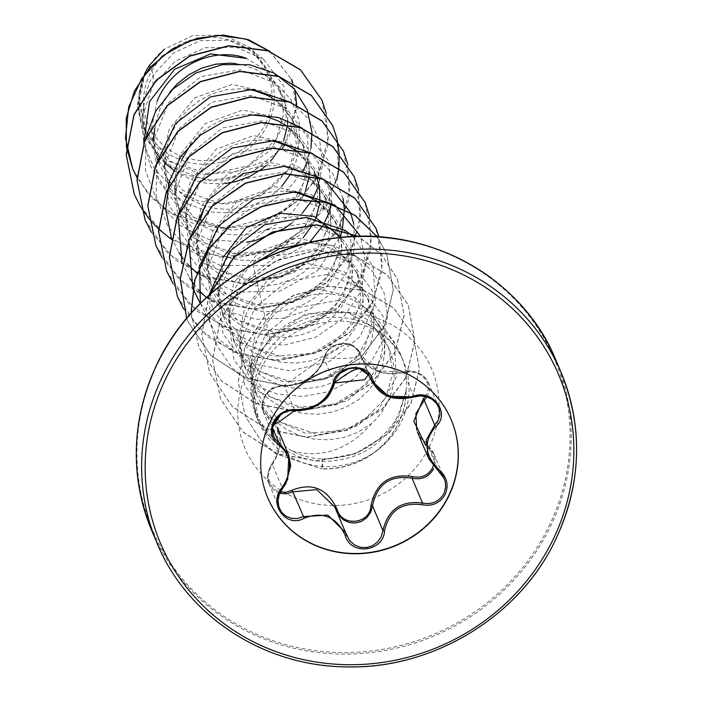 <?xml version="1.0" encoding="UTF-8"?>
<svg xmlns="http://www.w3.org/2000/svg" width="702" height="702" viewBox="0 0 702 702"><rect width="100%" height="100%" fill="white"/><g stroke="black" fill="none" stroke-linecap="round" stroke-linejoin="round"><path stroke-width="0.53" stroke-dasharray="3.51 2.63" d="M433.862 453.764L427.93 445.902C424.043 443.26 420.322 438.004 416.751 430.142L417.479 432.02L432.379 450.938L433.862 453.764L434.942 457.125L435.214 463.531L433.59 468.848M277.422 428.299L264.408 413.996L262.197 408.652L262.136 402.746L264.066 397.06L267.646 392.146L272.481 388.382L278.132 386.109L284.249 385.582C299.587 385.591 311.697 379.062 320.56 365.979L326.079 352.667L330.361 348.017L335.942 344.831L342.049 343.401L348.043 343.734L353.387 345.717L357.616 349.166L360.986 355.712L377.808 370.884L403.545 372.069L410.082 371.156L416.751 372.271L422.499 375.237L426.702 379.554L429.071 384.705L429.484 390.189L427.492 396.253M331.151 391.102C322.639 404.527 310.486 410.96 294.708 410.389M279.694 493.374L274.842 491.084L270.709 486.898L268.261 481.554L267.637 475.561L268.901 469.445L277.044 454.896L277.746 429.027M287.636 480.028L282.546 488.443L271.99 463.645C279.975 453.062 281.765 441.286 277.378 428.317M425.359 396.498L426.746 394.305L428.211 389.435L427.834 384.406L425.64 379.659L421.77 375.667L416.462 372.902L410.31 371.832L404.282 372.604C382.002 376.605 366.804 370.226 358.704 353.466C355.387 339.031 327.071 342.251 324.973 357.283C318.164 375.745 304.273 385.424 283.301 386.311C275.219 386.161 268.971 389.9 264.549 397.507C261.32 405.537 262.706 411.758 268.69 416.163C283.257 428.501 284.547 444.568 272.56 464.355L269.656 469.752L268.533 475.412L269.12 480.958L271.384 485.889L275.202 489.75L280.326 492.032M267.611 497.455A99.675 94.042 -22.9 0 1 267.55 497.306A99.675 94.042 -22.9 0 1 270.261 421.156A99.675 94.042 -22.9 0 1 362.776 363.68A99.675 94.042 -22.9 0 1 451.237 419.866A99.675 94.042 -22.9 0 1 451.298 420.007M265.707 123.289A64.795 61.135 157.1 0 0 235.539 42.26A64.795 61.135 157.1 0 0 149.824 74.631A64.795 61.135 157.1 0 0 179.993 155.66A64.795 61.135 157.1 0 0 265.707 123.289M394.559 421.586C377.193 446.437 353.115 458.862 322.332 458.889C311.504 458.476 301.333 455.817 291.821 450.921C322.218 458.775 348.85 449.622 371.718 423.455A70.051 66.093 -22.9 0 0 387.328 402.579A70.051 66.093 -22.9 0 0 389.233 349.07A70.051 66.093 -22.9 0 0 374.236 327.588L347.762 312.565L305.791 313.724L269.884 338.408L260.012 353.747C246.218 385.495 250.412 414.171 272.595 439.794A78.457 74.017 -22.9 0 1 256.441 416.339A78.457 74.017 -22.9 0 1 258.573 356.397A78.457 74.017 -22.9 0 1 260.038 353.554A78.457 74.017 -22.9 0 1 353.554 314.127A78.457 74.017 -22.9 0 1 401.026 355.379A78.457 74.017 -22.9 0 1 406.046 391.119L398.446 414.838L394.559 421.586M405.993 390.198A78.633 74.193 -22.9 0 1 398.332 423.455A78.633 74.193 -22.9 0 1 321.928 468.752L322.332 458.889M406.046 391.119L399.034 415.663C382.765 445.7 357.423 460.924 322.999 461.346C303.387 460.389 286.591 453.202 272.595 439.794M306.835 173.096L317.576 176.579L292.014 163.987L275.605 184.442L252.518 198.526L225.658 204.264L198.157 200.947L173.455 188.75L154.58 168.936L143.682 143.945L142.304 116.629L152.948 85.205L175.412 61.1L204.984 47.736L236.372 47.262L263.715 59.503L283.74 86.109L286.284 119.41L270.568 150.482L240.11 171.06L202.545 174.974L167.497 160.626L144.252 131.318L139.022 94.226L143.199 77.053L139.093 93.217L139.233 109.679A69.612 65.681 157.1 0 1 164.391 49.166L192.699 35.662L223.727 35.126L251.219 48.113L269.077 71.736L272.613 83.275L269.401 72.517L252.606 50.974L228.483 40.198L200.509 40.646L173.833 52.738L153.44 74.798L149.394 82.792L144.884 96.964L143.322 111.697L144.787 126.404L148.912 139.672L155.563 151.93M152.948 85.205L153.44 74.798L150.246 67.225M280.414 147.578L283.696 140.453M287.232 126.562L287.513 123.842M287.68 120.507L286.837 109.696L283.397 98.034L276.562 86.223L267.506 76.843L256.362 69.647L243.629 65.005L236.004 63.61M169.735 92.234L160.188 108.38L155.677 122.552L154.107 137.294L155.581 151.992L159.696 165.268L169.235 181.476M144.998 73.166L139.198 101.658L144.787 129.896L170.454 161.293L209.02 174.368L248.49 165.821L276.246 139.119L283.731 114.075L279.677 89.207L266.593 70.63L246.534 58.389M157.134 101.132L151.272 129.923L156.95 158.722L182.731 190.444L221.551 203.861L260.995 195.656L288.952 169.252L296.393 144.05L292.269 119.094L268.673 92.594L232.169 84.38L194.726 97.85L169.068 129.44L163.066 157.959L168.577 186.32L194.147 217.532L232.687 230.467L272.139 221.683L299.745 194.84L307.151 169.717L303.062 144.691L279.501 118.199L242.839 109.977L205.502 123.473L179.852 155.028L173.859 183.485L179.37 211.916L204.94 243.129L243.629 256.063L282.871 247.288L310.53 220.437L317.962 195.375L313.855 170.279L290.233 143.752L253.615 135.591L216.339 149.035L190.646 180.625L184.626 209.064L190.163 237.504L215.768 268.752L254.317 281.625L293.62 272.92L321.323 246.033L328.764 220.876L324.649 195.876L301.035 169.366L264.514 161.179L227.141 174.605L201.439 206.221L195.428 234.766L200.956 263.101L226.535 294.322L265.023 307.239L304.475 298.482L332.116 271.621L339.531 246.472L335.433 221.472L311.855 194.972L275.289 186.75L237.855 200.263L212.232 231.809L206.239 260.302L211.741 288.697L237.285 319.893L275.965 332.845L315.268 324.061L342.909 297.218L350.324 272.122L346.226 247.06L348.148 251.606M290.865 173.789L296.095 161.32L298.385 148.289L297.63 135.293L295.077 125.869M292.278 119.094L294.191 123.631L287.346 111.82L278.299 102.431L271.507 97.631M246.797 89.198L240.663 88.733L226.509 89.777L212.583 93.717L199.517 100.412L187.89 109.609L178.229 120.955L170.981 133.977L166.462 148.148L164.9 162.89L166.374 177.588L170.832 191.646L178.089 204.475L187.864 215.567L199.728 224.464L213.18 230.818L227.659 234.38L242.532 235.047L257.178 232.818L267.067 229.554M301.992 198.771L305.282 191.646M308.81 177.755L309.091 175.052M309.257 171.692L308.424 160.89L304.686 148.534L298.139 137.408L289.092 128.027L282.301 123.227M257.59 114.795L251.456 114.329L237.294 115.374L223.376 119.305L210.302 126.009L198.684 135.205L191.313 143.419M312.776 224.368L316.075 217.234M319.419 204.694L319.884 200.64M319.507 188.32L319.041 185.547M315.672 174.579L308.933 163.004L298.253 152.334L308.353 160.03L329.01 188.329L331.011 223.526L313.241 255.967L280.273 276.579L240.347 279.457L203.905 263.338L179.958 231.73L174.701 192.541L190.145 154.01L222.402 127.957L261.934 120.884L297.56 134.433L318.331 162.68L320.209 197.973L302.474 230.344L269.428 251L229.589 253.861L193.094 237.724L169.226 206.09L163.935 166.953L179.405 128.352L211.592 102.255L251.228 95.296L286.767 108.845L307.555 137.144L309.406 172.385L291.663 204.765L258.564 225.368L218.805 228.229L182.248 212.083L158.371 180.546L153.106 141.356L168.603 102.755L200.807 76.658L240.453 69.709L275.974 83.257L290.997 99.649L299.07 120.13L299.438 142.313L292.014 163.987M268.375 140.391L262.25 139.926L248.087 140.962L234.161 144.902L221.095 151.597L209.468 160.802L199.816 172.139L192.559 185.161L188.048 199.333L187.013 205.537L186.486 214.075L187.952 228.773L192.076 242.05L199.675 255.668L209.442 266.751L221.305 275.649L234.766 282.002L249.236 285.574L264.11 286.232L278.755 284.003L292.541 279.019L304.887 271.516L315.268 261.881L323.236 250.57L328.475 238.101L330.756 225.07L330.001 212.074L326.263 199.728L319.726 188.601L310.67 179.212L299.526 172.025L286.793 167.383L273.034 165.514L258.88 166.558L244.954 170.498L231.888 177.194L220.261 186.399L210.609 197.736L203.352 210.758M199.868 220.682L197.806 231.133L197.271 239.672L198.745 254.37L203.203 268.427L210.468 281.256L220.235 292.348L232.099 301.246L245.551 307.599L260.03 311.161L274.903 311.828L289.549 309.6L303.334 304.607L315.681 297.113L326.053 287.478L334.029 276.167L339.259 263.698L341.549 250.667L340.795 237.671L337.057 225.316L330.51 214.189L319.84 203.527L329.931 211.223L350.719 239.522L352.579 274.736L334.845 307.134L301.816 327.781L262.022 330.668L225.456 314.496L201.685 283.011L196.27 243.734L211.723 205.221L243.945 179.054L283.608 172.087L319.138 185.626L339.952 213.961L341.795 249.14L324.008 281.59L291.023 302.071L251.167 305.063L214.68 288.908L190.777 257.415L185.486 218.138L200.895 179.659L233.178 153.448L272.736 146.481L308.345 160.03M289.961 191.576L283.827 191.111L269.673 192.155L255.747 196.086L242.681 202.79L231.055 211.986L221.393 223.333L214.145 236.355L209.626 250.526L208.599 256.73L208.064 265.268L209.538 279.966L213.654 293.234L221.253 306.853L231.028 317.945L242.892 326.842L256.344 333.196L270.823 336.758L285.696 337.425L300.342 335.196L314.127 330.203L326.474 322.709L336.846 313.074L344.822 301.755L350.052 289.294L352.334 276.255L351.588 263.259L348.139 251.597L341.304 239.786L332.257 230.405L321.112 223.21L308.371 218.568L294.621 216.707L280.458 217.752L266.541 221.683L253.466 228.378L241.848 237.583L232.186 248.92L224.938 261.943L220.419 276.114L219.393 282.318L218.857 290.856L220.323 305.554L224.78 319.612L232.046 332.45L241.813 343.541L253.676 352.43L267.137 358.783L281.607 362.355L296.49 363.022L311.126 360.784L324.921 355.8L337.258 348.306L347.639 338.671L355.607 327.351L360.846 314.882L363.127 301.851L362.381 288.855L358.643 276.509L352.097 265.382L341.418 254.712L331.897 248.806L319.164 244.164L305.414 242.304L291.251 243.34L277.325 247.279L264.259 253.975L252.632 263.18L242.98 274.517L235.723 287.539L231.212 301.711L230.177 307.915L229.651 316.453L231.116 331.151L235.574 345.208L242.839 358.046L252.606 369.129L264.47 378.027L277.931 384.38L292.401 387.943L307.274 388.61L321.92 386.381L335.705 381.388L348.052 373.894L358.432 364.259L366.4 352.948L371.639 340.479L373.92 327.448L373.166 314.452L369.427 302.106L362.881 290.97L352.211 280.309L342.69 274.403L329.958 269.752L316.198 267.892L302.044 268.936L288.118 272.876L275.052 279.572L263.425 288.768L253.773 300.114L246.516 313.136L241.997 327.308L240.97 333.511L240.435 342.049L241.909 356.748L246.367 370.805L253.633 383.634L263.399 394.726L275.263 403.624L288.715 409.977L303.194 413.539L318.067 414.206L332.713 411.977L346.498 406.984L358.845 399.491L369.217 389.856L377.193 378.536L382.423 366.075L384.714 353.036L383.959 340.049L380.519 328.387L373.675 316.567L364.628 307.186L353.483 299.991L340.751 295.349L326.992 293.489L312.838 294.533L298.912 298.464L285.846 305.159L274.219 314.364L264.557 325.702L257.309 338.724L252.79 352.904L251.228 367.637L252.702 382.344L256.818 395.612L264.417 409.231L274.192 420.322L286.056 429.212L299.508 435.565L313.978 439.136L328.861 439.803L343.506 437.565L357.292 432.581L371.718 423.455M223.017 257.406L217.006 285.819L222.534 314.285L248.148 345.533L286.741 358.415L326.009 349.684L353.694 322.815L361.135 297.718L357.02 272.657L333.397 246.139L296.849 237.969L259.529 251.377L233.81 283.003L227.79 311.539L233.327 339.882L258.924 371.112L297.42 384.012L336.802 375.289L364.487 348.403L371.92 323.236L367.813 298.253L344.217 271.753L307.713 263.531L270.235 277.027L244.603 308.599L238.61 337.109L244.12 365.479L269.682 396.683L308.257 409.626L347.665 400.842L375.28 373.999L382.687 348.885L378.597 323.841L355.045 297.35L318.339 289.136L281.046 302.632L255.396 334.187L249.394 362.636L254.905 391.067L280.361 422.192L318.883 434.775L358.02 425.658L385.565 398.403L392.918 372.964L388.645 347.709L374.236 327.588M158.441 155.879L164.9 163.075M174.991 171.27L191.602 179.624L206.072 183.196L220.946 183.863L225.728 183.45M265.97 165.672L270.718 161.039M170.279 182.774L177.071 189.97L184.17 195.744M185.776 196.858L202.387 205.221L216.865 208.792L231.739 209.45L246.384 207.222L260.17 202.237L272.516 194.735L281.528 186.618M268.454 228.975L283.31 220.331L293.682 210.697L301.658 199.377M181.774 159.573L177.255 173.745L175.693 188.478L177.158 203.185L181.283 216.453L188.882 230.072L198.648 241.163L210.512 250.061L223.973 256.405L238.443 259.977L253.325 260.644L267.962 258.415L281.756 253.422L296.507 244.024M298.341 242.453L303.088 237.829M272.613 83.275C281.607 117.91 254.677 156.353 217.717 162.776C181.002 170.779 143.269 144.91 139.233 109.679M288.952 169.252L302.746 171.7L285.749 191.918L263.066 206.177L237.057 213.083L210.363 212.022L185.582 203.194L165.093 187.557L150.737 166.734L143.734 142.831M303.264 170.735L302.746 171.7L306.458 172.964M326.281 113.364L327.852 145.454L317.664 176.79L300.956 198.254L278.905 214.768L225.763 228.668L173.622 214.821L152.624 198.587L136.995 177.641M269.7 51.307L291.427 79.282L270.042 51.439M292.673 82.459L294.796 89.47M296.709 104.651L284.837 144.665M282.59 147.911L249.438 174.219L207.274 180.668L168.313 165.786L143.234 134.266L137.478 103.984L144.401 74.377M321.885 100.017L328.431 138.241L317.576 176.579L299.938 198.938L276.535 215.804L249.315 225.86L220.498 228.325L192.374 223.078L167.155 210.6L146.753 191.953L132.652 168.664M126.509 147.499L126.439 147.051M291.383 79.177L296.569 107.994L289.215 136.618L270.744 160.512L244.217 176.026L213.785 180.897L184.064 174.517L159.38 158.038L143.138 134.056L137.364 105.809L142.717 77.852L144.261 74.561M143.199 77.053L142.717 77.852M291.821 450.921L272.473 437.636L258.406 418.962L250.087 372.911L265.654 333.994L298.034 307.581L337.934 300.465L373.666 314.031L394.427 342.295L396.182 377.378L378.457 409.854L345.454 430.414L305.528 433.283L268.805 417.032L244.796 385.53L239.443 346.104L254.879 307.59L287.109 281.423L326.684 274.561L362.302 288.004L383.081 316.277L384.968 351.456L367.164 383.959L334.257 404.536L294.34 407.432L257.836 391.286L233.933 359.775L228.764 320.524L244.077 282.002L276.298 255.835L315.847 248.85L351.509 262.416L372.271 290.619L374.166 325.895L356.405 358.327L323.455 378.948L283.538 381.739L247.051 365.698L223.113 334.117L217.848 294.919L233.354 256.327L265.514 230.247L305.133 223.271L340.716 236.82L361.486 265.031L363.276 300.351L345.612 332.722L312.592 353.378L272.762 356.256L236.232 340.084L212.329 308.538L207.064 269.322L222.56 230.739L254.703 204.659L294.436 197.683L329.922 211.223M307.151 162.083L310.933 148.368M145.849 137.618L145.419 170.533L157.16 201.114L179.493 225.245L209.328 239.707M209.345 239.715L246.63 242.208M254.65 240.777L255.361 240.61M284.503 228.325L285.109 227.931M291.576 223.271L302.316 213.18M311.24 201.263L312.671 198.85M317.962 187.636L322.797 163.785L319.638 140.154L308.81 119.05L291.365 102.536M156.634 163.215L156.213 196.13L167.953 226.711L190.277 250.842L220.121 265.303L268.296 265.681L309.459 242.594M323.464 224.447L324.85 221.911M328.755 213.224L329.712 210.547M331.792 203.15L328.729 160.942L302.167 128.124M171.209 237.048L178.887 252.544M182.906 258.389L187.469 263.996M196.85 273.113L236.135 292.172L279.975 291.04L317.795 270.516L340.496 236.135M343.032 198.412L332.511 173.219L312.952 153.72M178.22 214.4L178.062 215.172M182.002 262.645L189.68 278.132M193.691 283.985L198.262 289.593M206.327 297.587L229.493 312.179L256.125 319.252L283.687 318.243L309.538 309.363L331.221 293.603L346.674 272.63L354.44 248.613L353.817 223.999M324.315 179.703L323.745 179.317M189.005 239.996L188.856 240.777M200.263 303.404L222.139 327.237L251.342 341.76L283.968 345.182L315.593 337.241L341.971 319.243L359.547 293.866L365.996 264.821L360.521 236.302M335.108 205.3L334.538 204.914M199.798 265.584L199.649 266.365M200.368 303.299L218.296 338.987L250.491 363.118L290.321 370.989L329.554 361.346L360.065 336.618L375.588 302.422L373.016 266.383L353.062 236.495M345.893 230.888L345.323 230.502M210.591 291.181L210.433 291.962M210.03 294.243L209.608 320.551L217.015 345.682L231.616 367.462L252.132 384.02L276.746 393.962L303.273 396.507L329.343 391.523L352.65 379.589L371.104 361.89L383.099 340.145L387.565 316.444L384.169 293.059L373.253 272.218L355.861 255.932L333.617 245.779L308.59 242.804M252.931 264.25L269.884 338.408M140.505 206.634L164.672 234.468L197.323 252.325L234.398 258.117L271.279 251.307L303.378 232.941L326.711 205.528L338.399 172.718L337.039 138.847M151.299 232.239L175.474 260.065L208.117 277.922L245.191 283.713L282.072 276.904L314.171 258.538L337.504 231.116L349.192 198.306L347.832 164.444M162.083 257.827L186.258 285.661L218.91 303.51L255.984 309.31L292.857 302.501L324.956 284.135L348.289 256.713L359.977 223.903L358.625 190.04M172.876 283.424L197.034 311.24L229.668 329.098L266.725 334.898L303.589 328.115L335.688 309.775L359.038 282.388L370.753 249.596L369.445 215.742M183.67 309.02L208.327 337.232L241.681 355.089L279.449 360.451L316.777 352.799L348.859 333.345L371.595 304.808L382.081 271.121L379.036 236.881M377.202 236.758L386.591 253.483L393.26 289.829L384.117 326.597L360.451 357.932L325.763 378.834L285.231 385.881L244.919 377.737L210.872 355.414L188.154 322.069L186.635 318.243L188.25 322.279L210.96 355.633L245.016 377.948L285.319 386.091L325.851 379.054L360.538 358.152L384.205 326.807L393.348 290.04L386.679 253.694L377.132 236.758M191.137 313.039L199.043 347.885L221.762 381.23L255.809 403.553L296.121 411.688L336.653 404.642L371.34 383.74L395.007 352.395L404.141 315.628L397.472 279.282L381.598 254.607L358.02 236.337M209.196 294.98L201.816 334.459L209.828 373.464L232.537 406.818L266.593 429.141L306.906 437.276L347.437 430.238L382.125 409.327L405.791 377.983L414.935 341.225L408.257 304.87L386.89 274.728L354.185 255.607L315.224 250.667L276.044 260.916L242.708 285.021L220.393 319.559L212.601 359.529L220.621 399.069L243.076 432.16L277.027 453.746L316.628 461.056L355.791 453.738L388.803 433.424L411.012 403.624L419.436 369.208L413.232 335.617L393.559 307.88L363.759 290.531L328.65 286.188L293.743 295.463L264.382 316.865L244.972 347.148L238.276 381.774L245.244 416.032L260.846 440.61L276.219 454.036L322.016 468.962L276.132 453.817L260.749 440.4L245.244 416.032M172.35 239.935L220.577 257.257L271.648 250.93L313.627 222.92L336.732 180.379M145.042 219.796L167.769 253.106L201.816 275.386L242.102 283.503L282.599 276.456L317.269 255.572L340.935 224.263L350.096 187.531L343.471 151.202M155.826 245.384L178.554 278.694L212.601 300.974L252.878 309.099L293.383 302.062L328.053 281.177L351.72 249.868L360.881 213.136L354.264 176.807M166.628 270.998L189.356 304.299L223.403 326.579L263.68 334.687L304.185 327.65L338.847 306.765L362.513 275.456L371.674 238.733L365.058 202.404M177.413 296.577L200.14 329.879L234.187 352.167L274.464 360.284L314.97 353.246L349.64 332.362L373.306 301.044L382.467 264.312L375.842 227.983M191.058 313.127L198.956 347.674L221.665 381.019L255.721 403.334L296.033 411.469L336.565 404.431L371.253 383.52L394.91 352.176L404.054 315.417L397.385 279.071L381.651 254.554L358.31 236.337M208.933 295.217L201.728 334.485L209.74 373.245L232.45 406.598L266.506 428.922L306.809 437.065L347.35 430.028L382.037 409.117L405.703 377.773L414.847 341.005L408.169 304.659L386.802 274.508L354.098 255.388L315.137 250.456L275.956 260.696L242.611 284.801L220.305 319.349L212.513 359.31L220.533 398.859L242.989 431.949L276.93 453.536L316.541 460.845L355.695 453.527L388.715 433.204L410.924 403.404L419.348 368.989L413.145 335.407L393.462 307.669L363.671 290.321L328.562 285.977L293.647 295.244L264.294 316.655L244.875 346.937L238.189 381.555L245.156 415.821M406.089 391.225A78.633 74.193 -22.9 0 1 322.016 468.962L322.999 461.346M433.353 465.812L433.976 463.101L433.731 457.177L431.37 451.439L427.264 446.762L427.93 445.902L438.373 470.717M346.902 536.021L335.1 507.721M404.282 372.604A1.571 0.456 73.9 0 0 403.668 371.928A1.571 0.456 73.9 0 0 403.545 372.069L414.005 396.876M358.704 353.466A1.571 0.956 161.9 0 1 360.301 353.913L369.893 376.649M324.973 357.283A1.571 0.886 13.1 0 0 323.78 357.862A1.571 0.886 13.1 0 0 323.771 358.046L334.231 382.853M283.301 386.311A1.571 0.737 93.9 0 1 284.02 385.486A1.571 0.737 93.9 0 1 284.249 385.582L294.603 410.161M268.69 416.163A1.571 0.895 -57.4 0 0 268.418 417.918L272.508 427.615M336.442 511.205L336.03 509.933M272.56 464.355L271.99 463.645C267.12 472.578 266.119 479.273 269.006 483.731M151.693 530.484A219.314 206.915 157.1 0 0 346.34 654.106A219.314 206.915 157.1 0 0 549.894 527.632A219.314 206.915 157.1 0 0 555.87 360.073M548.788 526.605A218.392 206.046 157.1 0 0 447.113 253.492A218.392 206.046 157.1 0 0 158.204 362.592A218.392 206.046 157.1 0 0 259.872 635.705A218.392 206.046 157.1 0 0 548.788 526.605M429.168 446.99A101.465 95.726 157.1 0 0 381.932 320.094A101.465 95.726 157.1 0 0 247.701 370.788A101.465 95.726 157.1 0 0 294.945 497.674A101.465 95.726 157.1 0 0 429.168 446.99M261.126 362.46A78.457 74.017 157.1 0 0 258.994 422.402A78.457 74.017 157.1 0 0 328.624 466.619A78.457 74.017 157.1 0 0 401.439 421.375A78.457 74.017 157.1 0 0 403.58 361.442A78.457 74.017 157.1 0 0 333.941 317.216A78.457 74.017 157.1 0 0 261.126 362.46M157.02 543.12A219.314 206.915 157.1 0 0 351.667 666.742A219.314 206.915 157.1 0 0 555.229 540.268M334.819 507.09L346.419 534.775M433.889 453.817L444.305 478.51M428.334 382.529L438.715 407.142M256.441 416.339L258.994 422.402C251.693 409.327 252.501 391.032 261.425 367.523C277.922 337.355 304.422 321.858 340.935 321.025C353.246 321.621 364.241 324.5 373.92 329.668C388.145 337.513 398.025 348.104 403.58 361.442L401.026 355.379M261.46 350.93L260.038 353.554M347.78 312.495L353.554 314.127M279.677 89.207L283.397 98.034M303.062 144.691L304.984 149.228M313.855 170.279L315.768 174.816M324.649 195.876L326.562 200.412M335.442 221.472L337.355 226.009M357.02 272.657L358.933 277.193M367.813 298.253L369.726 302.79M378.606 323.841L380.519 328.387M144.787 129.896L148.912 139.672M156.941 158.731L159.696 165.26M168.577 186.32L170.489 190.856M179.37 211.916L181.283 216.453M190.163 237.504L192.076 242.05M200.947 263.101L202.86 267.637M211.741 288.697L213.654 293.234M222.534 314.285L224.447 318.831M233.327 339.882L235.24 344.419M244.112 365.479L246.025 370.015M254.905 391.067L256.818 395.612M263.75 59.468L252.606 50.974M138.961 94.226L139.084 93.217M388.662 347.701L389.233 349.07M269.077 71.736L269.401 72.517M250.079 372.911L251.764 359.099M373.675 314.031L363.004 305.905M239.435 346.104L240.97 333.511M362.302 288.004L352.211 280.309M228.641 320.507L230.177 307.915M351.518 262.408L341.418 254.712M217.848 294.919L219.393 282.318M340.724 236.811L330.633 229.115M207.064 269.322L208.599 256.73M196.27 243.726L197.806 231.133M319.138 185.626L309.047 177.931M185.477 218.138L187.013 205.537M174.684 192.541L176.228 179.949M297.56 134.442L287.469 126.746M163.899 166.944L165.435 154.352M286.767 108.845L276.676 101.149M275.974 83.248L265.882 75.553M142.208 116.62L143.849 103.159M269.05 483.862L279.431 508.476M263.083 411.539L273.49 436.232M263.057 411.469L261.899 405.835L265.172 395.094L272.183 387.899L284.02 385.486C298.868 385.047 304.87 382.599 317.032 370.761C321.639 364.47 323.64 360.477 323.025 358.766C321.033 358.38 320.77 360.065 284.02 385.486C293.085 385.38 297.885 384.512 306.739 379.545C315.751 374.087 321.437 366.865 323.78 357.862C329.326 345.603 331.739 346.358 340.944 343.445C346.665 343.278 350.123 343.69 351.307 344.673L359.117 350.798C359.538 353.483 366.804 360.574 323.78 357.862L344.7 344.287L352.334 345.138L359.915 352.86L370.366 377.658M360.977 355.712L369.524 375.991M360.837 355.352C362.943 360.293 366.347 364.294 371.051 367.357L378.782 371.183C385.942 373.859 394.243 374.105 403.668 371.928C405.37 371.49 405.37 371.49 403.668 371.928C409.319 369.498 416.198 371.095 424.298 376.728L428.264 382.379M281.827 412.925L293.954 409.52"/><path stroke-width="1.05" d="M281.967 487.793C293.182 470.463 292.023 456.019 278.492 444.454C271.279 438.961 269.568 431.546 273.341 422.209C278.448 413.373 285.846 409.169 295.542 409.617C314.777 409.485 327.272 400.781 333.02 383.511C335.354 365.163 368.181 361.469 372.376 379.054C379.835 394.866 393.506 400.605 413.364 396.261C432.625 388.522 451.211 413.847 435.679 426.623C423.315 441.128 424.473 455.563 439.154 469.919C446.955 476.825 448.973 484.977 445.2 494.375C440.049 503.132 432.344 506.59 422.069 504.747C401.623 502.062 389.119 510.766 384.556 530.87C383.459 552.088 350.631 555.817 345.2 535.372C336.556 516.786 322.911 511.056 304.247 518.173C286.197 528.773 267.637 503.431 281.967 487.793L282.625 488.46L279.317 494.199L278.018 500.631L278.843 506.888L281.616 512.249L285.96 516.189L291.4 518.357L297.394 518.515L303.229 516.637L327.79 515.101L345.595 532.607L349.561 540.54L354.431 544.91L360.372 547.306L366.646 547.542L372.587 545.682L377.615 541.953L381.204 536.732L382.95 530.607C387.837 509.529 401.026 500.342 422.516 503.044C432.046 504.791 439.198 501.597 443.971 493.453L445.7 487.241L445.191 481.142L442.646 475.421L439.9 472.077M433.59 468.848C428.755 477 421.577 480.124 412.056 478.229C390.312 474.798 377.123 483.985 372.49 505.791L370.656 512.267L366.734 517.778L361.363 521.463L355.317 523.034L349.245 522.507L343.682 520.024L338.934 515.549M439.154 469.919L438.373 470.744L428.132 457.309L426.316 439.996L434.713 425.043L438.329 420.217L439.917 414.487L439.268 408.661L436.547 403.431L432.125 399.333L426.5 396.735L420.217 395.893L413.917 396.999L413.364 396.261M280.326 492.032L286.083 492.251L291.655 490.391C312.092 482.107 327.272 488.478 337.188 509.512C341.944 527.325 370.261 524.069 370.91 505.659C375.903 482.862 389.812 473.174 412.627 476.605C421.384 478.395 427.992 475.535 432.467 468.023L433.353 465.812M451.298 420.007A99.675 94.042 -22.9 0 1 448.525 496.016A99.675 94.042 -22.9 0 1 356.098 553.492A99.675 94.042 -22.9 0 1 267.611 497.455M448.648 496.305A99.675 94.042 -22.9 0 1 356.133 553.781A99.675 94.042 -22.9 0 1 267.673 497.595A99.675 94.042 -22.9 0 1 270.384 421.446A99.675 94.042 -22.9 0 1 362.899 363.969A99.675 94.042 -22.9 0 1 451.36 420.156A99.675 94.042 -22.9 0 1 448.648 496.305M150.246 67.225L149.438 65.312A70.051 66.093 157.1 0 0 145.182 72.789A70.051 66.093 157.1 0 0 144.998 73.166L144.401 74.377M143.734 142.831L149.57 101.571L174.64 69.261L210.626 53.931L246.534 58.389C214.285 46.104 171.402 65.54 157.134 101.132M270.718 161.039L280.142 148.069M283.696 140.453L287.232 126.562M287.513 123.842L287.68 120.507M236.004 63.61L229.87 63.145L215.716 64.18L201.79 68.12L188.724 74.816L177.097 84.021L169.735 92.234M295.077 125.869L294.191 123.631M271.507 97.631L267.155 95.244L254.422 90.602L246.797 89.198M305.282 191.646L308.81 177.755M309.091 175.052L309.257 171.692M282.301 123.227L277.948 120.841L265.207 116.19L257.59 114.795M191.313 143.419L181.774 159.573M303.088 237.829L312.513 224.851M316.075 217.234L319.419 204.694M319.884 200.64L319.507 188.32M319.041 185.547L316.734 177.264M316.655 177.053L315.672 174.579M298.253 152.334L293.515 149.078M293.085 148.824L288.733 146.428L276 141.786L268.375 140.391M319.84 203.527L315.101 200.272M314.671 200.009L310.319 197.622L297.587 192.971L289.961 191.576M340.207 236.416L314.005 216.4L279.238 213.145L245.884 227.948L223.017 257.406M155.563 151.93L158.441 155.879M164.9 163.075L174.991 171.27M225.728 183.45L235.591 181.634L249.377 176.641L261.723 169.147L265.97 165.672M169.235 181.476L170.279 182.774M184.17 195.744L185.776 196.858M281.528 186.618L290.865 173.789M267.067 229.554L268.454 228.975M296.507 244.024L298.341 242.453M203.352 210.758L199.868 220.682M164.391 49.166L149.438 65.312M136.995 177.641L132.704 168.77L125.491 138.057L128.738 106.862L141.751 78.475L162.776 55.783L189.25 40.97L218.05 35.319L245.893 39.031L269.7 51.307M291.427 79.282L292.673 82.459M294.796 89.47L296.709 104.651M284.837 144.665L282.59 147.911M132.652 168.664L126.509 147.499M126.439 147.051L126.211 118.313L134.486 90.909L150.263 67.199L171.85 49.175L197.078 38.241L223.49 35.1L248.587 39.742L270.042 51.439M144.261 74.561L144.884 73.341M303.264 170.735L307.151 162.083M310.933 148.368L311.978 132.485M311.969 132.309L307.327 110.214M307.248 110.003L294.164 88.759L274.201 73.087L249.438 64.716L222.446 64.628L196.042 72.964L172.973 89.022L155.625 111.276L145.849 137.618M246.63 242.208L254.65 240.777M255.361 240.61L284.503 228.325M285.109 227.931L291.576 223.271M302.316 213.18L311.24 201.263M312.671 198.85L317.962 187.636M291.365 102.536L252.694 89.426L210.512 96.85L175.518 123.491L156.634 163.215M309.459 242.594L322.867 225.482M322.981 225.289L323.464 224.447M324.85 221.911L328.755 213.224M329.712 210.547L331.572 204.08M331.616 203.905L331.792 203.15M302.167 128.124L278.396 117.471L251.614 114.988L224.614 121.069L200.254 135.232L181.081 156.142L169.147 181.792L165.716 209.679L171.209 237.048M178.887 252.544L182.906 258.389M187.469 263.996L196.85 273.113M340.496 236.135L342.365 229.668M342.409 229.501L344.357 209.266M344.349 209.091L343.032 198.412M312.952 153.72L274.28 140.611L232.099 148.043L197.104 174.675L178.22 214.4M178.062 215.172L182.002 262.645M189.68 278.132L193.691 283.985M198.262 289.593L206.327 297.587M353.817 223.999L350.491 212.592M350.412 212.381L324.315 179.703M323.745 179.317L285.065 166.207L242.883 173.64L207.889 200.272L189.005 239.996M188.856 240.777L192.796 288.232M192.875 288.469L200.263 303.404M360.521 236.302L335.108 205.3M334.538 204.914L295.867 191.795L253.676 199.228L218.682 225.86L199.798 265.584M199.649 266.365L200.368 303.299M353.062 236.495L345.893 230.888M345.323 230.502L306.651 217.392L264.47 224.824L229.475 251.456L210.591 291.181M210.433 291.962L210.03 294.243M308.59 242.804L279.264 248.771L252.931 264.25M326.281 113.364L321.937 100.132L300.57 69.972L267.866 50.851L228.896 45.92L189.715 56.16L156.379 80.265L134.064 114.812L126.272 154.773L134.293 194.322L140.505 206.634M337.039 138.847L332.73 125.728L311.363 95.577L278.659 76.448L239.698 71.507L200.518 81.748L167.173 105.853L144.858 140.391L137.065 180.361L145.086 219.901L151.299 232.239M347.832 164.444L343.515 151.307L322.148 121.156L289.443 102.044L250.482 97.104L211.302 107.345L177.966 131.45L155.651 165.988L147.859 205.949L155.87 245.498L162.083 257.827M358.625 190.04L354.308 176.913L332.941 146.762L300.237 127.641L261.276 122.701L222.086 132.941L188.75 157.046L166.435 191.593L158.643 231.555L166.672 271.104L172.876 283.424M369.445 215.742L365.101 202.509L343.734 172.359L311.03 153.229L272.078 148.289L232.888 158.529L199.552 182.634L177.229 217.172L169.436 257.134L177.457 296.683L183.67 309.02M379.036 236.881L375.886 228.089L354.887 198.28L322.797 179.159L284.468 173.789L245.674 183.204L212.276 206.239L189.312 239.715L180.291 278.905L186.644 318.234L180.195 278.905L189.145 239.672L212.074 206.134L245.481 183.046L284.292 173.587L322.657 178.931L354.782 198.052L375.886 228.089M377.132 236.758L354.966 215.417L326.176 202.501L293.796 199.473L261.249 206.792L231.967 223.833L209.047 248.973L194.937 279.721L191.137 313.039M358.02 236.337L316.584 224.973L272.569 232.178L234.345 256.95L209.196 294.98M321.885 100.017L300.474 69.761L267.769 50.641L228.808 45.709L189.628 55.949L156.283 80.054L133.968 114.601L126.184 154.563L134.205 194.112L140.47 206.528M140.532 206.625L148.552 218.199M148.622 218.287L158.573 229.036M158.67 229.124L170.867 238.926M170.981 239.005L172.35 239.935M336.732 180.379L338.864 168.226M338.882 168.094L339.154 153.027M339.145 152.904L337.004 138.864M336.978 138.75L332.643 125.518L311.276 95.367L278.571 76.237L239.61 71.297L200.43 81.537L167.085 105.642L144.77 140.181L136.978 180.142L145.042 219.796M343.471 151.202L322.051 120.946L289.356 101.825L250.395 96.894L211.214 107.134L177.869 131.239L155.554 165.777L147.762 205.739L155.826 245.384M354.264 176.807L332.853 146.542L300.149 127.422L261.188 122.49L221.999 132.731L188.662 156.836L166.348 191.383L158.555 231.344L166.628 270.998M365.058 202.404L343.647 172.139L310.942 153.018L271.981 148.078L232.801 158.319L199.456 182.423L177.141 216.962L169.349 256.923L177.413 296.577M377.202 236.758L355.045 215.321L326.219 202.316L293.769 199.254L261.153 206.581L231.818 223.666L208.88 248.885L194.779 279.729L191.058 313.127M358.31 236.337L316.716 224.772L272.473 231.967L234.073 256.906L208.933 295.217M425.71 445.41L413.82 421.261L423.403 398.613L425.359 396.498M345.595 532.607L334.828 507.09L316.786 489.61L292.769 491.83L286.688 493.822L279.694 493.374M294.603 410.161L288.531 410.837L282.529 413.259L277.509 417.321L274.026 422.516L272.394 428.238L272.727 433.897L274.982 438.925L278.878 442.725L288.408 454.326L277.422 428.299M288.408 454.326L288.864 455.475L287.636 480.028M413.785 396.946L388.417 396.235L371.472 380.607L368.023 373.876L363.46 370.208L357.704 368.225L351.474 368.12L345.463 369.814L340.251 373.095L336.363 377.623L331.151 391.102M427.492 396.253L424.254 400.237L415.891 413.653L416.751 430.142M435.679 426.623A1.571 0.562 -133.3 0 1 434.713 425.043L424.254 400.237A1.571 0.684 48.4 0 0 423.403 398.613M422.069 504.747L422.516 503.044L412.056 478.229L412.627 476.605M384.556 530.87L382.95 530.607L372.49 505.791L370.91 505.659M336.03 509.933L337.188 509.512M304.247 518.173L292.769 491.83A1.571 0.465 61.5 0 1 291.655 490.391M369.893 376.649L370.761 378.72A1.571 0.851 -18.2 0 0 372.376 379.054M428.852 458.854L444.331 478.588M334.231 382.853A1.571 0.781 -168 0 1 334.231 383.011A1.571 0.781 -168 0 1 333.02 383.511M294.708 410.389A1.571 0.623 -84.5 0 0 294.884 410.477A1.571 0.623 -84.5 0 0 295.542 409.617M272.508 427.615L278.878 442.725A1.571 0.781 123.7 0 1 278.492 444.454M345.2 535.372L346.428 534.775L345.682 532.836M555.229 540.268A219.314 206.915 157.1 0 0 561.196 372.709A219.314 206.915 157.1 0 0 366.549 249.087A219.314 206.915 157.1 0 0 162.996 375.561A219.314 206.915 157.1 0 0 157.02 543.12C186.469 615.382 262.873 666.145 346.016 666.865C432.23 669.594 519.12 616.882 555.238 540.47C581.563 484.126 583.546 428.202 561.196 372.709L555.87 360.073A219.314 206.915 157.1 0 0 361.223 236.451A219.314 206.915 157.1 0 0 157.66 362.925A219.314 206.915 157.1 0 0 151.693 530.484L157.02 543.12M552.825 540.049A216.172 203.949 157.1 0 0 452.185 269.717A216.172 203.949 157.1 0 0 166.207 377.702A216.172 203.949 157.1 0 0 266.848 648.034A216.172 203.949 157.1 0 0 552.825 540.049M151.693 530.484C129.344 474.991 131.327 419.068 157.652 362.723C189.689 295.639 260.574 245.902 336.512 237.811C430.01 225.693 523.104 278.58 555.87 360.073M153.106 141.356L154.642 128.756M369.524 375.991L371.472 380.607C378.536 392.611 388.136 402.465 413.917 396.999C415.9 396.437 415.9 396.437 413.917 396.999C410.67 397.92 410.67 397.92 413.917 396.999C427.202 392.839 437.679 402.299 438.759 407.265M417.444 432.028L428.106 457.327M334.231 383.011L335.898 378.545L340.198 373.253L348.429 368.84L353.15 368.041L359.766 368.761L368.252 374.807L364.54 379.738L334.231 383.011L330.914 391.549C326.307 402.492 314.303 408.81 294.884 410.477C304.194 410.951 312.399 408.731 319.489 403.834C321.051 404.194 334.073 390.461 334.231 383.011C364.224 359.793 361.46 371.34 368.146 374.034L370.384 377.685M294.884 410.477L290.005 410.644L283.011 413.083L278.255 416.663L273.877 423.99L277.904 422.727L294.884 410.477L293.954 409.52M273.517 436.275L272.569 427.237L281.827 412.925M346.911 536.047L346.428 534.775M279.493 508.625L279.493 508.617C276.79 501.079 277.834 494.357 282.625 488.46L285.889 483.573L290.689 465.865L288.838 455.519"/></g></svg>
